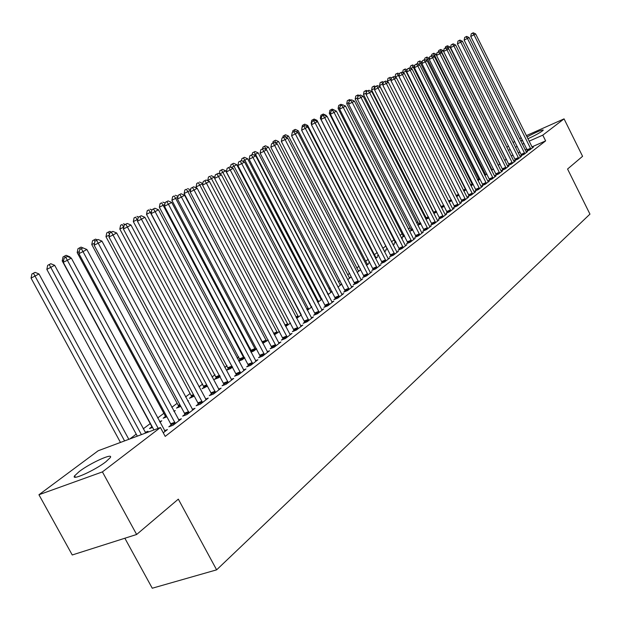 <?xml version="1.0" encoding="UTF-8"?>
<svg xmlns="http://www.w3.org/2000/svg" width="621" height="621" viewBox="0 0 621 621"><rect width="100%" height="100%" fill="white"/><g stroke="black" fill="none" stroke-linecap="round" stroke-linejoin="round"><path stroke-width="0.93" d="M526.981 136.962C536.365 131.978 541.807 129.68 543.297 130.068L542.389 130.953C539.106 133.251 534.27 135.859 527.889 138.778M522.773 140.773L521.353 140.773L522.315 139.849M105.834 461.807C94.703 470.493 70.584 481.291 74.598 475.833L79.271 471.502C90.487 462.878 113.946 452.352 110.259 457.646L105.834 461.807M432.953 210.542L432.488 210.892M425.501 216.162L424.624 216.822M417.902 221.883L416.59 222.869M410.155 227.728L408.393 229.048M402.245 233.682L400.025 235.359M394.18 239.76L391.478 241.802M385.952 245.963L382.815 248.322M377.234 252.53L374.308 254.734M368.245 259.306L365.614 261.286M359.054 266.23L356.741 267.977M349.662 273.31L347.675 274.808M340.052 280.545L338.414 281.787M330.225 287.95L328.944 288.92M320.18 295.526L319.272 296.209M309.887 303.273L309.374 303.661M250.209 348.249L249.277 348.948M238.759 356.873L237.191 358.061M227.038 365.707L224.786 367.407M215.021 374.758L212.064 376.994M202.71 384.042L198.999 386.836M190.08 393.551L185.586 396.943M177.132 403.308L171.807 407.322M163.851 413.322L157.656 417.987M150.212 423.592L143.249 428.847M136.216 434.141L129.851 438.938M506.806 147.309L508.529 146.028M513.086 142.651L514.739 141.417M124.86 538.236L152.261 588.227L216.628 569.845L589.95 214.129L567.571 169.028L582.576 156.306L564.062 118.867L542.777 135.145L529.092 141.192M216.628 569.845L178.32 499.144L136.643 534.487L72.246 554.972L38.937 494.751L98.188 450.753L160.42 427.535L102.411 471.898L38.937 494.751M498.182 165.411L500.037 164.006M521.5 155.172L520.514 155.933L523.86 154.474L527.485 151.671L526.329 152.176M484.885 175.51L486.887 173.989M509.104 164.72L508.079 165.504L511.471 164.029L515.236 161.126L514.025 161.654M471.021 185.889L473.241 184.352M496.257 174.617L495.193 175.433L498.624 173.95L502.529 170.938L501.271 171.481M456.575 196.601L459.059 195.118M482.913 184.887L481.811 185.741L485.288 184.243L489.34 181.115L488.036 181.681M441.547 207.732L444.318 206.312M469.065 195.561L467.916 196.446L471.432 194.932L475.647 191.687L474.289 192.269M425.89 219.306L428.971 217.955M425.827 219.19L426.604 218.6M454.665 206.653L453.47 207.569L457.04 206.048L461.419 202.671L459.998 203.277M411.281 230.212L410.015 231.175L412.926 229.941M439.691 218.181L438.449 219.135L442.059 217.606L446.615 214.09L445.141 214.719M395.336 242.299L394.017 243.292L396.167 242.392M401.616 238.456L402.424 238.115L401.717 238.65M424.096 230.189L422.808 231.183L426.464 229.646L431.215 225.982L429.67 226.634M378.523 255.037L377.358 255.914L378.686 255.363M384.376 251.264L386.014 250.573L384.477 251.746M407.857 242.695L406.514 243.735L410.217 242.182L415.162 238.371L413.555 239.046M360.374 268.784L360.001 269.072L360.428 268.893M367.197 264.267L368.913 263.552L366.475 265.408M390.927 255.736L389.53 256.822L393.279 255.262L398.434 251.28L396.749 251.979M349.289 277.835L351.082 277.09L347.659 279.691M373.26 269.351L371.793 270.477L375.596 268.909L380.983 264.756L379.214 265.485M330.589 291.994L332.025 291.404M327.981 294.633L332.088 291.521M354.801 283.564L353.271 284.744L357.122 283.168L362.749 278.829L360.894 279.582M311.051 306.79L311.61 306.564M307.372 310.283L311.796 306.921M335.503 298.429L333.896 299.664L337.801 298.088L343.685 293.539L341.744 294.331M285.676 326.491L290.535 323.06M315.297 313.993L313.621 315.282L317.572 313.698L323.743 308.94L321.694 309.755M262.823 343.382L268.241 339.99M294.137 330.294L292.375 331.645L296.38 330.054L302.838 325.062L300.696 325.924M238.806 361.096L242.19 359.769L244.821 357.774M238.728 360.964L240.148 359.885M271.928 347.387L270.088 348.816L274.14 347.217L280.925 341.985L278.658 342.877M216.442 377.847L214.478 379.338L218.437 377.801L220.199 376.466M248.617 365.35L246.677 366.84L250.783 365.249L257.909 359.745L255.526 360.677M191.54 396.718L189.475 398.286L194.272 396.151M224.103 384.228L222.062 385.804L226.215 384.213L233.721 378.422L231.198 379.392M165.349 416.567L163.168 418.22L166.894 416.815M173.857 411.125L175.246 410.597L174.059 411.498M198.293 404.108L196.143 405.761L200.35 404.178L208.252 398.077L205.582 399.086M145.159 432.34L148.015 431.269L145.71 433.023M171.085 425.067L168.819 426.813L173.073 425.23L181.41 418.795L178.576 419.85M160.42 427.535L165.202 436.384L545.634 140.889L531.933 146.89M526.918 149.087L525.133 149.871M520.064 152.091L518.201 152.906M513.093 155.141L511.153 155.995M163.269 432.798L167.437 429.577L164.518 430.663M184.872 414.448L182.659 416.148L186.898 414.564L195.01 408.3L192.262 409.332M151.734 426.883L149.498 428.575L152.556 427.427M159.62 421.62L161.809 420.797L159.939 422.218M211.365 394.04L209.269 395.655L213.453 394.063L221.154 388.117L218.553 389.111M178.615 406.514L176.488 408.121L180.789 406.39M187.713 400.894L188.342 400.654L187.798 401.065M236.516 374.673L234.528 376.202L238.658 374.61L245.97 368.967L243.517 369.914M204.146 387.162L202.128 388.692L207.406 386.184M260.416 356.26L258.53 357.712L262.605 356.12L269.561 350.756L267.232 351.665M228.443 368.758L226.518 370.217L230.461 368.672L232.665 367.003M283.168 338.74L281.367 340.122L285.396 338.53L292.017 333.423L289.813 334.3M250.969 352.13L253.64 351.075L256.675 348.769M250.799 351.812L251.575 351.23M304.841 322.043L303.126 323.362L307.1 321.779L313.411 316.904L311.315 317.742M274.389 334.835L279.52 331.428M325.513 306.122L323.875 307.379L327.803 305.804L333.826 301.146L331.839 301.953M296.683 318.34L301.294 314.894M345.26 290.915L343.692 292.118L347.566 290.543L353.326 286.102L351.424 286.871M320.933 299.314L321.934 298.903M317.797 302.365L322.058 299.136M364.131 276.376L362.633 277.533L366.46 275.965L371.963 271.711L370.155 272.456M340.036 284.837L341.876 284.084L337.933 287.081M382.187 262.473L380.758 263.576L384.531 262.015L389.802 257.948L388.078 258.662M358.34 270.981L360.095 270.251L357.176 272.472M399.482 249.153L398.108 250.209L401.841 248.656L406.887 244.759L405.241 245.442M369.549 261.837L368.773 262.427L369.658 262.054M375.876 257.699L377.552 257.001L375.573 258.499M416.062 236.376L414.75 237.393L418.43 235.848L423.274 232.114L421.698 232.774M387.116 248.524L385.773 249.541L387.527 248.804M393.023 244.814L394.304 244.278L393.186 245.124M431.975 224.127L430.71 225.097L434.343 223.568L438.993 219.981L437.479 220.618M403.386 236.19L402.098 237.175L404.636 236.104M447.252 212.359L446.033 213.298L449.62 211.769L454.091 208.322L452.639 208.943M419.02 224.352L417.817 225.26L421.038 223.902M461.931 201.049L460.766 201.949L464.306 200.436L468.599 197.121L467.209 197.719M433.8 213.461L436.718 212.071M476.051 190.173L474.933 191.043L478.426 189.537L482.556 186.347L481.228 186.921M449.13 202.112L451.762 200.661M489.643 179.702L488.564 180.54L492.018 179.05L495.993 175.976L494.72 176.535M463.871 191.19L466.216 189.677M502.738 169.618L501.698 170.426L505.106 168.943L508.941 165.986L507.706 166.521M478.038 180.68L480.134 179.12M515.36 159.9L514.351 160.676L517.72 159.209L521.415 156.36L520.235 156.872M491.599 170.41L493.524 168.951M527.532 150.53L526.561 151.276L529.884 149.816L533.455 147.068L532.313 147.565M504.648 160.505L506.433 159.147M524.085 143.397L522.292 144.188M517.239 146.424L515.376 147.247M510.268 149.498L508.327 150.352M519.536 138.662L521.322 137.87M526.329 135.642L564.062 118.867M136.643 534.487L102.411 471.898M545.634 140.889L542.777 135.145M158.2 428.366L67.371 260.284L71.322 258.095L165.139 431.354M153.93 429.957L63.257 262.303L67.371 260.284L65.748 257.327L67.332 256.45L64.11 258.134L65.748 257.327M64.11 258.134L63.257 262.303M71.322 258.095L67.332 256.45M128.826 439.319L38.991 273.97L31.05 278.115L120.466 442.439M33.472 273.24L35.063 272.363L31.888 274.016L33.472 273.24L124.58 440.902M35.063 272.363L38.991 273.97M31.05 278.115L31.888 274.016M175.332 423.483L83.004 251.621L86.847 249.487L179.174 420.518M171.272 425.897L170.666 423.809L78.906 253.632L83.004 251.621L81.382 248.71L82.919 247.864L79.744 249.518L81.382 248.71M79.744 249.518L78.906 253.632M86.847 249.487L82.919 247.864M189.094 412.864L98.211 243.191L101.945 241.119L192.836 409.976M185.058 415.247L184.453 413.206L94.136 245.194L98.211 243.191L96.589 240.335L98.087 239.504L94.959 241.134L96.589 240.335M94.959 241.134L94.136 245.194M101.945 241.119L98.087 239.504M145.749 432.992L54.664 265.307L46.847 269.39L137.311 436.152M49.245 264.569L50.798 263.715L47.67 265.346L49.245 264.569L141.409 434.63M50.798 263.715L54.664 265.307M46.847 269.39L47.67 265.346M63.691 260.168L62.216 260.89L151.33 425.664L151.912 427.667M70.367 257.707L69.917 256.877L69.249 257.241M66.113 255.301L63.032 256.908L66.113 255.301L69.917 256.877M65.329 257.467L64.6 256.131M62.216 260.89L63.032 256.908M202.493 402.517L113.006 234.986L116.647 232.968L206.133 399.714M198.472 404.884L197.882 402.889L108.954 236.981L113.006 234.986L111.384 232.176L112.843 231.377L109.762 232.976L111.384 232.176M109.762 232.976L108.954 236.981M116.647 232.968L112.843 231.377M215.541 392.449L127.414 226.991L130.953 225.027L219.089 389.716M211.544 394.785L210.961 392.837L123.377 228.986L127.414 226.991L125.791 224.235L127.212 223.459L124.177 225.035L125.791 224.235M124.177 225.035L123.377 228.986M130.953 225.027L127.212 223.459M79.325 251.567L77.19 252.623L164.953 415.364L165.528 417.328M81.025 247.111L77.99 248.695L81.025 247.111L82.88 247.88M80.28 249.223L79.55 247.919M77.19 252.623L77.99 248.695M94.539 243.199L91.768 244.565L178.219 405.327L178.786 407.252M95.549 239.132L92.56 240.684L95.549 239.132L97.342 239.877M94.92 241.336L94.113 239.916M91.768 244.565L92.56 240.684M228.256 382.637L141.441 219.213L144.895 217.303L231.711 379.974M224.274 384.95L137.435 221.192L141.441 219.213L139.818 216.504L141.208 215.743L138.219 217.303L139.818 216.504M138.219 217.303L137.435 221.192M144.895 217.303L141.208 215.743M109.343 235.056L105.981 236.717L191.152 395.546L191.71 397.432M109.7 231.354L106.758 232.891L109.7 231.354L111.423 232.075M109.513 234.218L108.302 232.122M105.981 236.717L106.758 232.891M240.637 373.074L155.11 211.637L158.471 209.774L244.006 370.481M236.686 375.371L151.12 213.608L155.11 211.637L153.488 208.974L154.839 208.229L151.897 209.766L153.488 208.974M151.897 209.766L151.12 213.608M158.471 209.774L154.839 208.229M123.758 227.115L119.83 229.064L204.309 387.853M122.135 224.523L120.59 225.283L122.135 224.523L123.726 227.255M123.494 223.77L125.186 224.484M119.83 229.064L120.59 225.283M252.716 363.759L168.431 204.255L171.706 202.438L255.999 361.22M248.78 366.025L164.464 206.211L168.431 204.255L166.816 201.631L168.128 200.909L165.225 202.415L166.816 201.631M165.225 202.415L164.464 206.211M171.706 202.438L168.128 200.909M137.8 219.353L133.329 221.604L216.605 378.515M135.619 217.109L134.082 217.87L135.619 217.109L137.575 220.478M136.946 216.38L138.615 217.086M133.329 221.604L134.082 217.87M264.492 354.669L181.417 197.051L184.608 195.281L267.698 352.192M260.579 356.912L177.466 199.007L181.417 197.051L179.803 194.474L181.084 193.768L178.227 195.258L179.803 194.474M178.227 195.258L177.466 199.007M184.608 195.281L181.084 193.768M151.485 211.792L146.502 214.33L228.598 369.402M148.768 209.882L147.247 210.643L148.768 209.882L150.313 212.436L232.378 367.221M150.065 209.176L151.866 209.937M146.502 214.33L147.247 210.643M275.98 345.796L194.078 190.034L197.199 188.303L279.101 343.39M272.091 348.024L190.158 191.974L194.078 190.034L192.463 187.495L193.713 186.805L190.895 188.272L192.463 187.495M190.895 188.272L190.158 191.974M197.199 188.303L193.713 186.805M164.821 204.418L159.349 207.228L240.304 360.514M161.6 202.834L160.086 203.587L161.6 202.834L163.144 205.349L244.061 358.348M162.865 202.143L165.093 203.09M159.349 207.228L160.086 203.587M287.189 337.149L206.428 183.179L209.471 181.495L290.24 334.797M283.323 339.353L202.531 185.112L206.428 183.179L204.821 180.688L206.04 180.012L203.261 181.464L204.821 180.688M203.261 181.464L202.531 185.112M209.471 181.495L206.04 180.012M177.823 197.237L171.893 200.296L251.722 351.835M174.121 195.957L172.615 196.702L174.121 195.957L175.665 198.425L255.472 349.685M175.355 195.273L177.994 196.399M171.893 200.296L172.615 196.702M298.127 328.703L218.483 176.496L221.449 174.85L301.107 326.405M294.284 330.884L214.602 178.421L218.483 176.496L216.876 174.043L218.072 173.383L215.332 174.811L216.876 174.043M215.332 174.811L214.602 178.421M221.449 174.85L218.072 173.383M190.507 190.228L184.134 193.535L262.885 343.359M186.347 189.234L184.848 189.987L186.347 189.234L187.884 191.672L266.603 341.232M187.558 188.574L190.577 189.871M184.134 193.535L184.848 189.987M308.816 320.459L230.251 169.975L233.147 168.369L311.719 318.216M304.989 322.625L226.393 171.893L230.251 169.975L228.644 167.554L229.809 166.917L227.107 168.322L228.644 167.554M227.107 168.322L226.393 171.893M233.147 168.369L229.809 166.917M202.834 183.591L196.089 186.929L196.694 188.085M198.285 182.683L196.795 183.42L198.285 182.683L199.822 185.081L277.486 332.972M199.465 182.031L202.764 183.451M196.089 186.929L196.795 183.42M319.248 312.402L241.732 163.61L244.565 162.034L322.082 310.213M315.445 314.552L237.897 165.512L241.732 163.61L240.141 161.227L241.274 160.598L238.604 161.988L240.141 161.227M238.604 161.988L237.897 165.512M244.565 162.034L241.274 160.598M214.734 177.777L214.346 177.047L207.763 180.478L207.95 180.843M209.945 176.271L208.462 177.016L209.945 176.271L211.474 178.638L288.113 324.907M211.093 175.642L214.346 177.047M207.763 180.478L208.462 177.016M329.433 304.538L252.949 157.385L255.712 155.855L332.212 302.396M325.652 306.665L249.137 159.279L252.949 157.385L251.358 155.04L252.468 154.427L249.836 155.801L251.358 155.04M249.836 155.801L249.137 159.279M255.712 155.855L252.468 154.427M301.216 314.754L225.671 170.791L222.869 172.343L298.499 317.02M222.458 169.393L219.857 170.752L222.458 169.393L225.671 170.791M221.332 170.014L222.869 172.343L219.508 174.012M219.229 173.888L219.857 170.752M339.392 296.854L263.909 151.314L266.611 149.816L342.109 294.758M335.635 298.957L260.121 153.193L263.909 151.314L262.318 149.001L263.405 148.403L260.804 149.754L262.318 149.001M260.804 149.754L260.121 153.193M266.611 149.816L263.405 148.403M311.416 307.209L236.741 164.674L233.993 166.187L308.653 309.312M233.566 163.292L230.996 164.627L233.566 163.292L236.741 164.674M232.471 163.897L233.993 166.187L231.26 167.546M230.484 167.212L230.996 164.627M349.126 289.339L274.622 145.376L277.261 143.909L351.781 287.29M345.392 291.428L270.849 147.247L274.622 145.376L273.038 143.094L274.094 142.512L271.532 143.847L273.038 143.094M271.532 143.847L270.849 147.247M277.261 143.909L274.094 142.512M321.282 299.718L247.554 158.697L244.876 160.179L318.581 301.775M244.426 157.323L241.887 158.642L244.426 157.323L247.554 158.697M243.347 157.92L244.876 160.179L242.733 161.243M241.484 160.692L241.887 158.642M358.643 281.996L285.086 139.57L287.663 138.141L361.236 279.993M354.933 284.069L281.336 141.433L285.086 139.57L283.51 137.326L284.542 136.76L282.012 138.072L283.51 137.326M282.012 138.072L281.336 141.433M287.663 138.141L284.542 136.76M330.931 292.398L258.134 152.851L255.51 154.295L328.284 294.401M255.045 151.493L252.537 152.797L255.045 151.493L258.134 152.851M253.989 152.067L255.51 154.295L253.942 155.079M252.18 154.575L252.537 152.797M367.95 274.808L295.317 133.895L297.839 132.498L370.489 272.852M364.255 276.865L291.591 135.751L295.317 133.895L293.741 131.683L294.758 131.124L292.258 132.428L293.741 131.683M292.258 132.428L291.591 135.751M297.839 132.498L294.758 131.124M340.37 285.225L268.482 147.13L265.912 148.551L266.556 149.793M265.423 145.788L262.955 147.076L265.423 145.788L268.482 147.13M264.399 146.354L265.912 148.551L264.888 149.056M262.613 148.799L262.955 147.076M377.056 267.783L305.322 128.345L307.791 126.979L379.532 265.873M373.384 269.825L301.62 130.193L305.322 128.345L303.754 126.164L304.748 125.621L302.272 126.909L303.754 126.164M302.272 126.909L301.62 130.193M307.791 126.979L304.748 125.621M349.607 278.216L278.596 141.534L276.089 142.923L276.407 143.536M275.584 140.206L273.147 141.479L275.584 140.206L278.596 141.534M274.583 140.757L276.089 142.923L275.584 143.172M272.805 143.156L273.147 141.479M385.959 260.913L315.111 122.919L317.525 121.584L388.389 259.035M382.311 262.931L311.431 124.759L315.111 122.919L313.551 120.769L314.513 120.241L312.076 121.506L313.551 120.769M312.076 121.506L311.431 124.759M317.525 121.584L314.513 120.241M358.651 271.354L288.501 136.061L286.048 137.427L284.542 135.285L285.528 134.741L283.114 135.999L284.542 135.285M285.528 134.741L288.501 136.061M282.788 137.645L283.114 135.999M394.677 254.183L324.69 117.61L327.05 116.306L397.052 252.351M391.051 256.186L321.026 119.442L324.69 117.61L323.13 115.49L324.077 114.97L321.67 116.22L323.13 115.49M321.67 116.22L321.026 119.442M327.05 116.306L324.077 114.97M367.5 264.631L298.196 130.705L296.24 131.784M295.254 129.393L292.871 130.635L295.254 129.393L298.196 130.705M295.332 131.38L294.292 129.929M292.545 132.265L292.871 130.635M403.208 247.6L334.059 112.417L336.372 111.136L405.536 245.8M399.606 249.588L330.426 114.233L334.059 112.417L332.507 110.321L333.438 109.808L331.055 111.05L332.507 110.321M331.055 111.05L330.426 114.233M336.372 111.136L333.438 109.808M376.171 258.049L307.69 125.458L306.207 126.273M304.779 124.161L302.427 125.388L304.779 124.161L307.69 125.458M304.577 125.706L303.84 124.681M301.798 128.524L302.427 125.388M411.56 241.15L343.234 107.332L345.493 106.075L413.834 239.395M407.974 243.121L339.617 109.133L343.234 107.332L341.69 105.267L342.598 104.763L340.246 105.989L341.69 105.267M340.246 105.989L339.617 109.133M345.493 106.075L342.598 104.763M419.742 234.839L352.216 102.349L354.428 101.122L421.97 233.116M416.179 236.795L348.622 104.142L352.216 102.349L350.671 100.315L351.564 99.826L349.235 101.029L350.671 100.315M349.235 101.029L348.622 104.142M354.428 101.122L351.564 99.826M427.753 228.652L361.011 97.474L363.184 96.271L429.934 226.968M424.213 230.593L357.44 99.259L361.011 97.474L359.474 95.463L360.343 94.982L358.045 96.177L359.474 95.463M358.045 96.177L357.44 99.259M363.184 96.271L360.343 94.982M435.6 222.597L369.627 92.692L371.754 91.52L437.743 220.944M432.084 224.523L366.072 94.47L369.627 92.692L368.098 90.713L368.952 90.239L366.677 91.419L368.098 90.713M366.677 91.419L366.072 94.47M371.754 91.52L368.952 90.239M443.293 216.659L378.065 88.019L380.145 86.862L445.389 215.037M439.792 218.569L374.533 89.781L378.065 88.019L376.543 86.055L377.382 85.597L375.131 86.761L376.543 86.055M375.131 86.761L374.533 89.781M380.145 86.862L377.382 85.597M450.83 210.837L386.34 83.431L388.381 82.298L452.888 209.254M447.353 212.731L382.831 85.186L386.34 83.431L384.818 81.498L385.641 81.041L383.421 82.197L384.818 81.498M383.421 82.197L382.831 85.186M388.381 82.298L385.641 81.041M458.22 205.132L394.444 78.937L396.446 77.827L460.239 203.579M454.766 207.018L390.958 80.683L394.444 78.937L392.93 77.027L393.737 76.585L391.54 77.726L392.93 77.027M391.54 77.726L390.958 80.683M396.446 77.827L393.737 76.585M311.773 123.051L311.16 123.354L311.556 124.122M384.655 251.606L316.982 120.327L315.965 120.885M314.11 119.038L311.781 120.249L314.11 119.038L316.982 120.327M313.908 120.544L313.186 119.543M311.16 123.354L311.781 120.249M321.36 117.773L320.327 118.285L387.232 248.928M326.46 116.042L326.079 115.296L325.505 115.607M323.238 114.016L320.941 115.219L323.238 114.016L326.079 115.296M323.044 115.483L322.338 114.52M320.327 118.285L320.941 115.219M330.745 112.611L329.309 113.325L395.445 242.695M332.188 109.102L329.914 110.282L332.188 109.102L334.998 110.367M332.002 110.53L331.303 109.591M329.309 113.325L329.914 110.282M339.935 107.549L338.111 108.465L403.495 236.585M340.96 104.281L338.709 105.454L340.96 104.281L342.326 104.902M340.782 105.686L340.091 104.763M338.111 108.465L338.709 105.454M348.924 102.605L346.735 103.699L411.381 230.593M349.553 99.562L347.325 100.718L349.553 99.562L350.881 100.167M349.39 100.944L348.699 100.028M346.735 103.699L347.325 100.718M357.735 97.753L355.189 99.026L419.121 224.717M357.975 94.935L355.771 96.076L357.975 94.935L359.272 95.525M357.983 96.503L357.137 95.393M355.189 99.026L355.771 96.076M366.367 93.003L363.479 94.446L426.705 218.965M366.235 90.394L364.053 91.528L366.235 90.394L367.492 90.969M366.506 92.273L365.412 90.845M363.479 94.446L364.053 91.528M465.471 199.543L402.392 74.528L404.349 73.441L467.45 198.014M462.032 201.406L398.923 76.267L402.392 74.528L400.887 72.641L401.671 72.207L399.497 73.34L400.887 72.641M399.497 73.34L398.923 76.267M404.349 73.441L401.671 72.207M374.82 88.345L371.606 89.96L434.149 213.314M374.331 85.946L372.181 87.064L374.331 85.946L375.581 86.521M374.867 88.12L373.524 86.389M371.606 89.96L372.181 87.064M472.573 194.055L410.178 70.212L412.103 69.141L474.514 192.557M469.158 195.91L406.732 71.935L410.178 70.212L408.68 68.341L409.456 67.922L407.306 69.04L408.68 68.341M407.306 69.04L406.732 71.935M412.103 69.141L409.456 67.922M383.103 83.773L379.578 85.551L441.306 207.259M381.488 82.019L380.145 82.694L381.488 82.019L383.041 84.091M382.272 81.584L383.506 82.151M379.578 85.551L380.145 82.694M479.544 188.675L417.824 65.973L419.711 64.926L481.446 187.208M476.152 190.515L414.393 67.689L417.824 65.973L416.334 64.134L417.087 63.715L414.96 64.817L416.334 64.134M414.96 64.817L414.393 67.689M419.711 64.926L417.087 63.715M391.23 79.286L387.395 81.235L387.807 82.034M389.289 77.726L387.954 78.401L389.289 77.726L391.051 80.187M390.066 77.307L391.494 77.959M387.395 81.235L387.954 78.401M486.383 183.397L425.315 61.813L427.17 60.788L488.253 181.953M483.006 185.221L421.915 63.528L425.315 61.813L423.832 59.996L424.57 59.585L422.474 60.679L423.832 59.996M422.474 60.679L421.915 63.528M427.17 60.788L424.57 59.585M399.194 74.885L395.204 77.252M396.951 73.519L395.624 74.186L396.951 73.519L398.387 75.327L458.927 195.219M397.704 73.099L399.396 73.876M395.072 76.996L395.624 74.186M493.097 178.219L432.666 57.737L434.483 56.736L494.929 176.806M489.736 180.028L429.282 59.437L432.666 57.737L431.191 55.944L431.921 55.541L429.841 56.62L431.191 55.944M429.841 56.62L429.282 59.437M434.483 56.736L431.921 55.541M407.003 70.569L405.893 71.182L465.804 189.995M405.21 68.978L403.145 70.057L405.21 68.978L407.143 69.87M404.465 69.389L405.893 71.182L402.804 72.727M402.633 72.649L403.145 70.057M499.68 173.135L439.885 53.74L441.663 52.754L501.481 171.745M496.342 174.936L436.516 55.432L439.885 53.74L438.41 51.962L439.125 51.566L437.068 52.638L438.41 51.962M437.068 52.638L436.516 55.432M441.663 52.754L439.125 51.566M414.665 66.331L413.268 67.107L472.558 184.864M412.569 64.933L410.528 65.997L412.569 64.933L414.743 65.935M411.839 65.337L413.268 67.107L410.597 68.45M410.093 68.217L410.528 65.997M506.146 168.144L446.965 49.812L448.711 48.842L507.908 166.785M502.831 169.937L443.619 51.496L446.965 49.812L445.498 48.058L446.204 47.67L444.162 48.733L445.498 48.058M444.162 48.733L443.619 51.496M448.711 48.842L446.204 47.67M422.179 62.178L420.502 63.109L479.187 179.834M419.804 60.967L417.778 62.015L419.804 60.967L422.195 62.077M419.082 61.355L420.502 63.109L418.236 64.242M417.413 63.862L417.778 62.015M512.488 163.245L453.912 45.962L455.635 45.007L514.227 161.91M509.197 165.023L450.59 47.631L453.912 45.962L452.453 44.223L453.144 43.843L451.125 44.891L452.453 44.223M451.125 44.891L450.59 47.631M455.635 45.007L453.144 43.843M429.484 58.444L427.605 59.181L485.7 174.889M426.899 57.062L424.896 58.102L426.899 57.062L429.367 58.211M426.192 57.45L427.605 59.181L425.727 60.121M424.601 59.6L424.896 58.102M518.721 158.44L460.735 42.174L462.428 41.242L520.421 157.121M515.446 160.202L457.436 43.835L460.735 42.174L459.284 40.458L459.959 40.086L457.964 41.126L459.284 40.458M457.964 41.126L457.436 43.835M462.428 41.242L459.959 40.086M436.61 54.974L436.307 54.369L434.584 55.323L492.088 170.038M433.869 53.235L431.89 54.268L433.869 53.235L436.307 54.369M433.179 53.616L434.584 55.323L433.078 56.076M431.603 55.696L431.89 54.268M524.838 153.713L467.434 38.463L469.096 37.539L526.515 152.424M521.586 155.467L464.151 40.117L467.434 38.463L465.991 36.763L466.658 36.398L464.679 37.423L465.991 36.763M464.679 37.423L464.151 40.117M469.096 37.539L466.658 36.398M499.889 163.711L443.13 50.604L441.438 51.535L498.368 165.271M440.708 49.47L438.752 50.495L440.708 49.47L443.13 50.604M440.033 49.851L441.438 51.535L440.289 52.11M438.473 51.892L438.752 50.495M530.854 149.071L474.017 34.815L475.647 33.914L532.492 147.806M527.609 150.818L470.749 36.453L474.017 34.815L472.581 33.13L473.233 32.773L471.269 33.79L472.581 33.13M471.269 33.79L470.749 36.453M475.647 33.914L473.233 32.773M506.231 159.302L449.829 46.901L448.168 47.817L448.665 48.818M447.438 45.783L445.49 46.785L447.438 45.783L449.829 46.901M446.771 46.148L448.168 47.817L447.368 48.213M445.226 48.159L445.49 46.785M175.246 423.103L170.992 424.686M174.912 422.226L170.666 423.809M189.009 412.491L184.786 414.075M188.683 411.622L184.453 413.206M202.407 402.152L198.208 403.743M202.081 401.298L197.882 402.889M215.456 392.084L211.28 393.675M215.138 391.238L210.961 392.837M164.953 415.364L165.916 414.999M165.264 416.202L166.343 415.798M178.219 405.327L179.88 404.698M178.53 406.157L180.3 405.482M228.171 382.28L224.018 383.871M227.853 381.449L223.7 383.041M191.152 395.546L193.473 394.653M191.462 396.369L193.892 395.437M240.552 372.724L236.43 374.316M240.242 371.901L236.12 373.493M203.766 386.014L206.708 384.873M204.068 386.821L207.111 385.641M252.631 363.409L248.532 365.001M252.32 362.594L248.221 364.193M216.061 376.706L219.593 375.332M216.364 377.506L219.997 376.093M264.406 354.327L260.331 355.918M264.104 353.52L260.028 355.119M228.062 367.632L231.998 366.095M228.357 368.424L232.301 366.879M275.895 345.462L271.851 347.054M275.592 344.671L271.548 346.262M239.768 358.775L243.688 357.238M240.071 359.551L243.983 358.014M287.104 336.815L283.083 338.406M286.809 336.031L282.788 337.622M251.202 350.128L255.099 348.591M251.497 350.896L255.386 349.359M298.049 328.377L294.051 329.961M297.754 327.601L293.756 329.192M262.365 341.69L266.238 340.145M262.66 342.443L266.525 340.906M308.73 320.133L304.756 321.717M308.435 319.373L304.469 320.956M273.589 333.314L277.121 331.901M273.962 334.028L277.408 332.654M319.163 312.084L315.22 313.667M318.876 311.331L314.925 312.914M284.884 324.993L287.748 323.844M285.256 325.699L288.035 324.589M329.355 304.22L325.435 305.804M329.068 303.475L325.148 305.058M295.914 316.873L298.142 315.973M296.279 317.572L298.422 316.71M339.314 296.543L335.418 298.119M339.027 295.806L335.138 297.381M306.673 308.932L308.295 308.28M307.03 309.623L308.575 309.002M349.049 289.029L345.175 290.605M348.769 288.299L344.896 289.883M317.184 301.177L318.224 300.75M317.533 301.86L318.495 301.472M358.565 281.686L354.723 283.261M358.286 280.971L354.444 282.539M327.446 293.593L327.935 293.391M327.795 294.269L328.206 294.106M367.873 274.513L364.053 276.081M367.593 273.799L363.774 275.367M376.978 267.488L373.182 269.048M376.706 266.782L372.91 268.35M385.882 260.618L382.109 262.178M385.61 259.92L381.845 261.48M394.599 253.896L390.85 255.448M394.335 253.205L390.586 254.765M403.13 247.313L399.404 248.866M402.866 246.63L399.14 248.183M411.482 240.863L407.787 242.415M411.218 240.195L407.523 241.74M419.664 234.559L415.985 236.096M419.408 233.892L415.728 235.437M427.675 228.373L424.027 229.91M427.419 227.713L423.77 229.258M435.523 222.318L431.898 223.855M435.274 221.666L431.642 223.203M443.215 216.387L439.614 217.909M442.967 215.735L439.365 217.265M450.761 210.566L447.174 212.087M450.512 209.929L446.926 211.45M458.151 204.868L454.588 206.382M457.902 204.231L454.339 205.753M395.01 241.375L395.538 241.15M395.259 242.019L395.856 241.771M403.068 235.281L404.007 234.878M403.316 235.926L404.325 235.499M410.962 229.304L412.305 228.738M411.211 229.941L412.616 229.343M418.701 223.451L420.433 222.714M418.942 224.08L420.743 223.319M426.293 217.715L428.389 216.814M426.534 218.336L428.7 217.412M465.393 199.279L461.861 200.785M465.152 198.65L461.613 200.164M433.737 212.079L436.19 211.031M433.978 212.7L436.493 211.629M472.503 193.791L468.987 195.297M472.263 193.178L468.746 194.684M441.042 206.56L443.836 205.365M441.275 207.173L444.131 205.947M479.474 188.419L475.981 189.917M479.233 187.806L475.74 189.304M448.564 200.987L451.327 199.799M448.859 201.569L451.622 200.381M486.313 183.141L482.843 184.639M486.072 182.535L482.602 184.026M456.008 195.491L458.616 194.365M456.303 196.065L458.857 194.963M493.02 177.963L489.573 179.453M492.787 177.365L489.34 178.848M463.313 190.096L465.502 189.149M463.6 190.663L465.734 189.747M499.61 172.886L496.179 174.369M499.377 172.289L495.946 173.771M470.477 184.802L472.255 184.033M470.757 185.369L472.488 184.623M506.076 167.895L502.668 169.378M505.843 167.305L502.436 168.788M477.495 179.609L478.892 179.003M477.782 180.168L479.117 179.585M512.418 163.005L509.034 164.472M512.193 162.415L508.801 163.89M484.388 174.509L485.405 174.066M484.667 175.068L485.63 174.648M518.651 158.192L515.29 159.659M518.426 157.61L515.057 159.077M491.141 169.51L491.801 169.222M491.421 170.061L492.018 169.797M524.768 153.472L521.43 154.932M524.543 152.898L521.205 154.357M530.784 148.838L527.462 150.29M530.559 148.264L527.237 149.723M74.598 475.833L75.358 477.215"/></g></svg>
